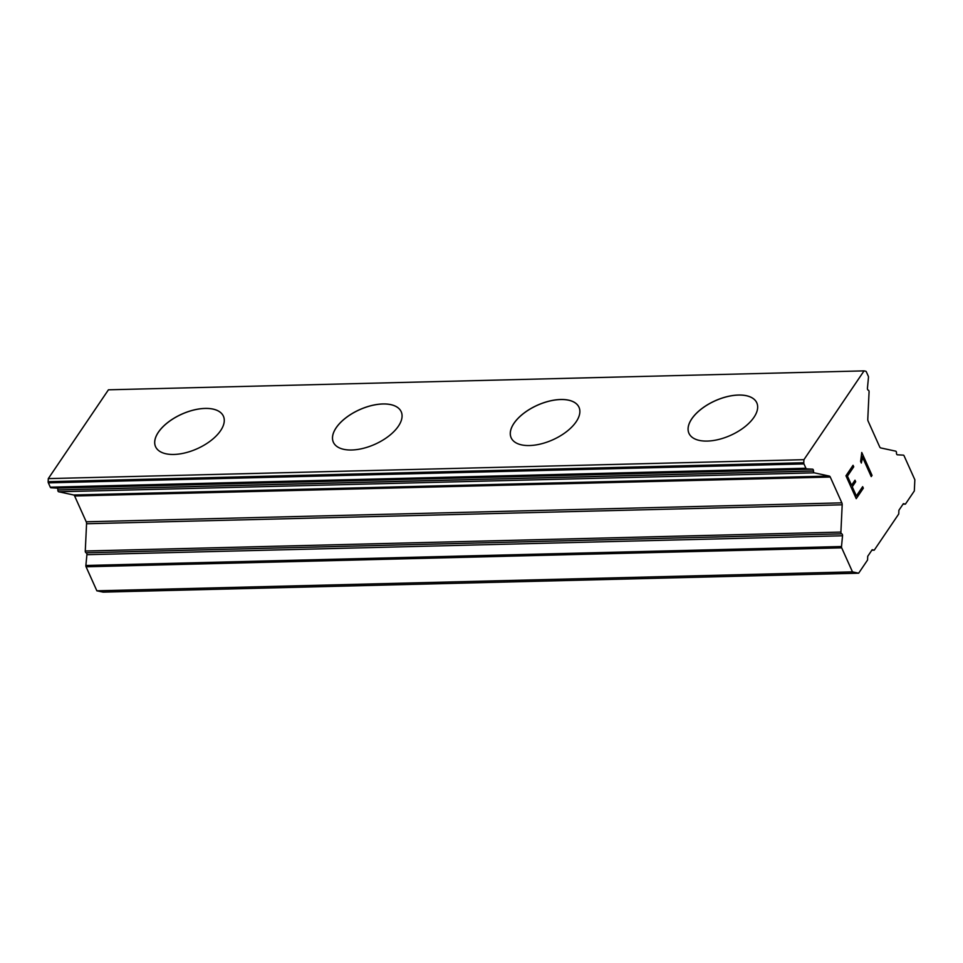 <?xml version="1.0" encoding="UTF-8"?>
<svg xmlns="http://www.w3.org/2000/svg" width="963" height="963" viewBox="0 0 963 963"><rect width="100%" height="100%" fill="white"/><g stroke="black" fill="none" stroke-linecap="round" stroke-linejoin="round"><path stroke-width="1.44" d="M688.954 433.326A37.196 18.935 155.8 0 1 701.413 408.974A37.196 18.935 155.8 0 1 738.477 395.071A37.196 18.935 155.8 0 1 756.798 402.835A37.196 18.935 155.8 0 1 744.363 427.175A37.196 18.935 155.8 0 1 707.275 441.078A37.196 18.935 155.8 0 1 688.942 433.302A37.196 18.935 155.8 0 1 701.377 408.938A37.196 18.935 155.8 0 1 738.452 395.035A37.196 18.935 155.8 0 1 756.798 402.811M511.16 437.78A37.196 18.935 155.8 0 1 523.619 413.428A37.196 18.935 155.8 0 1 560.683 399.537A37.196 18.935 155.8 0 1 579.004 407.289A37.196 18.935 155.8 0 1 566.569 431.629A37.196 18.935 155.8 0 1 529.481 445.544A37.196 18.935 155.8 0 1 511.148 437.756A37.196 18.935 155.8 0 1 523.583 413.404A37.196 18.935 155.8 0 1 560.659 399.489A37.196 18.935 155.8 0 1 578.992 407.265M333.367 442.234A37.196 18.935 155.8 0 1 345.825 417.882A37.196 18.935 155.8 0 1 382.889 403.991A37.196 18.935 155.8 0 1 401.21 411.743A37.196 18.935 155.8 0 1 388.763 436.083A37.196 18.935 155.8 0 1 351.688 449.998A37.196 18.935 155.8 0 1 333.354 442.222A37.196 18.935 155.8 0 1 345.789 417.858A37.196 18.935 155.8 0 1 382.865 403.954A37.196 18.935 155.8 0 1 401.198 411.731M155.573 446.7A37.196 18.935 155.8 0 1 168.031 422.348A37.196 18.935 155.8 0 1 205.095 408.444A37.196 18.935 155.8 0 1 223.416 416.209A37.196 18.935 155.8 0 1 210.969 440.548A37.196 18.935 155.8 0 1 173.894 454.452A37.196 18.935 155.8 0 1 155.561 446.676A37.196 18.935 155.8 0 1 167.995 422.312A37.196 18.935 155.8 0 1 205.071 408.408A37.196 18.935 155.8 0 1 223.404 416.185M858.647 573.19L103.017 592.125L96.866 590.813L86.068 566.786L841.686 547.839A1.589 0.867 -91.4 0 1 841.506 546.527L842.541 535.765A1.589 0.879 88.6 0 0 841.746 533.851A1.589 0.879 -91.4 0 1 840.904 532.07L842.192 504.805A2.66 1.457 88.6 0 0 841.855 502.855L830.262 477.046A2.66 1.457 88.6 0 0 829.263 476.059L814.277 472.833A1.589 0.879 -91.4 0 1 813.482 471.063L813.482 470.955A1.589 0.879 88.6 0 0 812.616 469.186L806.585 468.849A1.589 0.879 -91.4 0 1 805.923 468.235L803.973 463.925A1.589 0.879 -91.4 0 1 803.78 462.746L803.924 459.676L864.052 370.875L865.749 371.236A1.589 0.879 -91.4 0 1 866.339 371.826L868.277 376.148A1.589 0.867 -91.4 0 1 868.47 377.46L867.434 388.221A1.589 0.879 88.6 0 0 868.217 390.135L868.277 390.147A1.589 0.879 -91.4 0 1 869.071 391.917L867.783 419.182A2.66 1.457 88.6 0 0 868.12 421.132L879.713 446.94A2.66 1.457 88.6 0 0 880.7 447.927L895.698 451.153A1.589 0.879 -91.4 0 1 896.493 452.923L896.481 453.019A1.589 0.879 88.6 0 0 897.36 454.801L903.378 455.138A1.589 0.879 -91.4 0 1 904.052 455.752L914.85 479.767L914.32 490.961L905.413 504.118L903.366 503.673L898.912 510.258L898.732 513.989L874.235 550.162L872.177 549.729L867.723 556.301L867.555 560.033L858.647 573.19L852.484 571.866L841.686 547.839M864.052 370.875L108.434 389.81L48.294 478.611L48.15 481.693A1.589 0.879 88.6 0 0 48.355 482.86L50.293 487.182A1.589 0.879 88.6 0 0 50.967 487.784L56.986 488.121A1.589 0.879 88.6 0 1 57.864 489.902L57.852 489.998A1.589 0.879 88.6 0 0 58.647 491.768L73.645 494.994A2.66 1.457 88.6 0 1 74.633 495.993L86.225 521.79A2.66 1.457 88.6 0 1 86.562 523.752L85.274 551.017A1.589 0.879 88.6 0 0 86.068 552.786L86.128 552.798A1.589 0.879 88.6 0 1 86.911 554.7L85.876 565.474A1.589 0.867 88.6 0 0 86.068 566.786M851.569 485.256L854.988 480.2L855.674 481.729L852.255 486.784L856.372 495.945L862.655 486.664L863.342 488.193L856.239 498.665L845.959 475.782L853.049 465.298L853.736 466.826L847.452 476.095L851.569 485.256L847.416 476.107L853.687 466.826L853.025 465.346M855.674 481.729L854.963 480.248M852.255 486.784L855.638 481.729M856.372 495.945L852.219 486.784M863.342 488.193L862.619 486.712M856.227 498.629L863.293 488.193M862.138 459.784L862.234 456.655L861.343 463.034L860.621 461.421L861.765 452.49L872.045 475.385L861.729 452.526M861.319 462.974L862.09 459.784M872.045 475.385L871.238 476.589L862.27 456.655M871.214 476.553L872.009 475.385M86.068 552.786L841.698 533.839L86.128 552.798M871.84 550.222L874.235 550.162M96.866 590.813L852.484 571.866M48.294 478.611L803.924 459.676M903.017 504.179L905.413 504.118M85.876 565.474L841.506 546.527M86.911 554.7L842.541 535.765M85.274 551.017L840.904 532.07M86.562 523.752L842.192 504.805M86.225 521.79L841.855 502.855M74.633 495.993L830.262 477.046M73.645 494.994L829.263 476.059M58.647 491.768L814.277 472.833M57.852 489.998L813.482 471.063M57.864 489.902L813.482 470.955M56.986 488.121L812.616 469.186M50.967 487.784L806.585 468.849M50.293 487.182L805.923 468.235M48.355 482.86L803.973 463.925M48.15 481.693L803.78 462.746"/></g></svg>
